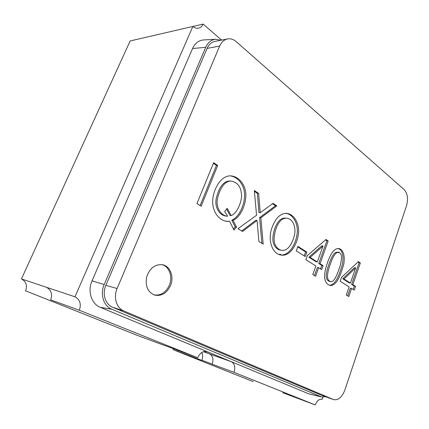 <?xml version="1.0" encoding="UTF-8"?>
<svg xmlns="http://www.w3.org/2000/svg" width="429" height="429" viewBox="0 0 429 429"><rect width="100%" height="100%" fill="white"/><g stroke="black" fill="none" stroke-linecap="round" stroke-linejoin="round"><path stroke-width="0.64" d="M203.92 351.544L209.518 353.861C212.816 355.721 213.717 359.143 212.221 364.13L201.903 360.29C202.729 357.974 202.858 355.845 202.29 353.904M201.914 352.911L201.727 352.547C202.874 354.831 202.933 357.411 201.903 360.29L212.221 364.13M166.098 345.967L176.239 349.715M221.627 40.085L203.126 24.083L130.159 40.953L21.45 278.93L46.439 287.274L21.45 278.93C26.099 281.456 27.477 285.414 25.584 290.808L137.843 335.596L166.066 346.042M282.727 392.712L315.224 404.917C316.983 400.654 319.256 398.798 322.04 399.356L321.916 399.313M50.681 299.887C52.67 294.122 51.255 289.918 46.439 287.274L74.978 296.809C79.96 299.581 81.413 304.059 79.327 310.242L50.681 299.887C52.67 294.122 51.255 289.918 46.439 287.274M176.206 349.796L197.721 357.759C200.048 352.826 203.164 350.788 207.073 351.641L231.333 361.706C234.647 363.658 235.542 367.197 234.019 372.329L212.189 364.205M173.386 348.659L173.053 349.646L253.228 381.633M201.871 360.365L173.053 349.646M234.019 372.329L315.224 404.917M322.163 399.404L322.935 397.141M203.126 24.083C202.134 26.292 200.638 27.649 198.643 28.148C196.659 28.555 194.734 27.987 192.862 26.453L74.978 296.809M79.327 310.242L197.721 357.759M130.159 40.953L159.609 34.143M170.533 285.5C166.902 293.098 161.653 296.31 154.778 295.136C147.791 292.235 145.082 286.17 146.654 276.936C149.775 268.109 155.094 264.049 162.607 264.752C170.259 266.168 174.254 276.882 170.533 285.5M327.568 262.441C330.158 255.046 333.317 248.965 338.014 248.504C344.508 248.595 345.608 259.743 342.798 267.406C339.929 276.667 336.438 285.387 330.469 285.532C326.85 284.54 324.887 281.681 324.597 276.957C324.474 273.23 325.466 268.393 327.568 262.441M315.578 276.206L312.816 274.512L315.878 265.975L305.856 259.668L307.325 255.62L325.965 239.484L328.169 240.991L320.039 263.722L323.058 265.642L321.648 269.605L318.618 267.696L315.578 276.206M272.27 226.968C275.783 217.814 280.545 213.288 286.561 213.385C294.605 213.905 300.461 225.177 298.085 235.784C296.155 246.718 288.894 256.923 280.727 254.982C271.675 253.587 267.353 238.733 272.27 226.968M242.476 231.472L237.945 228.695L256.547 215.267L254.333 190.519L258.655 193.474L260.226 212.693L273.069 203.325L276.812 205.882L260.832 217.793L263.202 244.149L258.885 241.511L257.062 220.452L242.476 231.472M201.163 206.183L196.943 203.603L213.626 162.693L217.691 165.471L201.163 206.183M117.096 288.535L219.669 46.053C221.444 42.069 224.061 39.699 227.509 38.932C230.598 38.401 233.526 39.318 236.288 41.693L404.15 189.597C407.588 193.474 408.387 198.836 406.542 205.689L344.766 390.267C341.956 397.351 338.229 400.461 333.585 399.597L123.847 310.955C116.516 308.108 113.186 297.313 117.096 288.535L105.872 285.317L207.105 48.397C208.864 44.498 211.454 42.171 214.881 41.409L227.509 38.932M229.595 221.31L227.102 221.353C218.382 220.656 211.218 209.92 212.891 198.257C214.371 187.006 221.67 175.729 230.362 175.863C238.444 176.029 245.956 184.69 245.865 195.334C245.737 205.727 240.058 217.476 233.027 220.34L236.535 227.08L233.95 230.046L229.595 221.31L226.19 221.23M305.271 256.59L296.257 250.879L297.919 246.369L306.891 252.134L305.271 256.59M348.793 296.53L346.31 295.007L349.115 286.878L340.176 281.258L341.516 277.402L358.344 261.62L360.333 262.977L352.879 284.641L355.566 286.352L354.274 290.127L351.576 288.427L348.793 296.53M321.546 396.964L111.76 309.223C103.593 306.086 99.844 294.203 104.188 284.566L92.037 280.861C87.339 291.178 91.441 303.946 100.311 307.325L308.708 393.817L321.546 396.964L325.386 396.664M220.887 40.235L215.621 39.27L203.292 39.961C198.541 40.471 194.954 43.34 192.541 48.557L92.037 280.861M215.621 39.27C211.261 39.736 207.968 42.401 205.748 47.26L192.541 48.557M104.188 284.566L205.748 47.26M333.585 399.597L321.294 395.195L112.591 307.25C105.33 304.434 102.022 293.876 105.872 285.317M213.358 163.342L216.436 165.444L217.691 165.471M216.436 165.444L200.134 205.555M230.083 175.863C238.02 176.71 244.927 185.425 244.6 195.908C244.235 206.076 238.663 217.417 231.778 220.195L233.027 220.34M231.778 220.195L235.285 226.925L236.535 227.08M235.285 226.925L233.333 229.161M227.643 216.237L224.673 211.535L227.156 208.274L231.199 215.578C236.041 213.932 240.723 204.917 241.565 196.782C241.586 187.527 238.047 182.293 230.931 181.092C224.512 180.829 219.551 189.066 217.46 198.825C215.664 207.057 220.779 215.953 227.643 216.237M226.592 209.014L229.944 215.449L231.199 215.578M230.636 181.097L229.676 181.033C223.3 180.797 218.42 188.781 216.254 198.488C214.409 206.644 219.224 215.487 226.029 216.077M254.408 191.355L257.384 193.388L258.655 193.474M257.384 193.388L258.966 212.569L260.226 212.693M272.522 203.716L275.541 205.781L276.812 205.882M275.541 205.781L259.566 217.659L260.832 217.793M259.566 217.659L261.888 243.345M241.672 230.974L255.802 220.313L257.062 220.452M286.25 218.195L285.553 218.093C280.925 217.755 277.252 221.444 274.539 229.161C271.278 239.897 272.806 246.782 279.118 249.817L281.231 250.284M275.799 229.311C272.538 240.074 274.067 246.97 280.378 250.01C286.084 251.78 290.631 247.377 294.026 236.803C296.793 227.745 293.055 218.929 286.824 218.222C282.191 217.884 278.518 221.578 275.799 229.311M286.122 213.363C293.811 214.575 298.997 225.3 296.857 235.414C295.013 245.774 288.567 255.775 280.636 254.96M297.731 246.879L305.63 251.941L306.891 252.134M305.63 251.941L304.188 255.904M325.509 239.875L326.903 240.83L328.169 240.991M326.903 240.83L318.779 263.513L320.039 263.722M318.779 263.513L321.798 265.433L323.058 265.642M321.798 265.433L320.56 268.919M314.478 275.531L317.363 267.481L318.618 267.696M323.032 246.031L310.129 257.411L317.31 261.98L323.032 246.031L321.766 245.855L308.869 257.212L310.129 257.411M308.869 257.212L316.05 261.776L317.31 261.98M337.709 252.477C335.001 251.233 332.105 255.078 329.022 264.017C324.281 277.145 326.464 280.346 329.397 281.354M330.276 264.226C325.536 277.375 327.718 280.582 330.646 281.59C333.392 282.421 336.529 277.268 340.052 266.13C342.229 257.904 341.913 253.432 339.114 252.724C336.363 251.276 333.419 255.11 330.276 264.226M337.886 248.504C343.935 249.984 343.897 260.575 341.377 267.75C338.54 276.689 335.349 284.524 329.686 285.328M357.936 262.006L359.078 262.784L360.333 262.977M359.078 262.784L351.63 284.411L352.879 284.641M351.63 284.411L354.322 286.122L355.566 286.352M354.322 286.122L353.18 289.436M347.688 295.854L350.332 288.191L351.576 288.427M355.668 267.878L344.01 278.989L350.423 283.076L355.668 267.878L354.413 267.675L342.755 278.764L344.01 278.989M342.755 278.764L349.174 282.845L350.423 283.076M162.006 264.639C169.31 266.457 172.93 276.85 169.337 285.199C165.894 292.492 160.843 295.747 154.193 294.954M209.491 353.936L231.333 361.706M207.32 351.737L206.816 351.56M209.518 353.861L203.432 351.694M111.76 309.223L100.311 307.325M320.774 396.707L308.708 393.817M219.669 46.053L207.105 48.397M333.328 399.501L321.294 395.195M123.847 310.955L112.591 307.25M227.097 221.31L225.852 221.166M230.287 175.911L229.569 175.885M230.389 181.108L229.617 181.07M227.048 216.189L225.944 216.066M279.156 249.576L279.574 249.64M285.548 218.147L286.079 218.2M285.446 213.46L286.711 213.578M279.542 254.204L280.797 254.408M329.392 281.37L330.646 281.606M337.923 252.086L339.183 252.263M337.323 248.552L337.993 248.643M329.257 285.081L330.507 285.323"/></g></svg>
